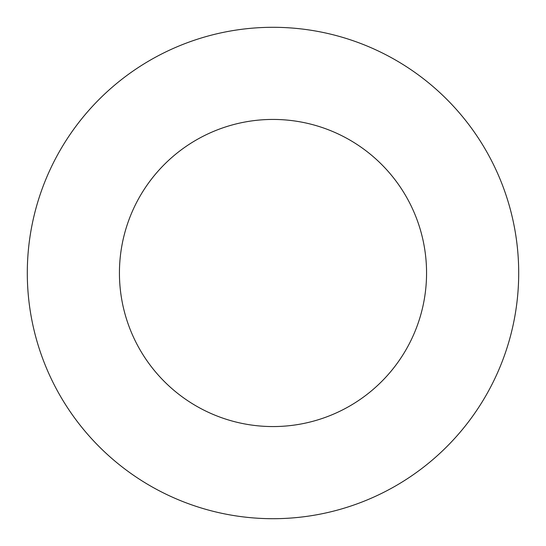 <?xml version="1.0" encoding="UTF-8"?>
<svg xmlns="http://www.w3.org/2000/svg" width="546" height="546" viewBox="0 0 546 546"><rect width="100%" height="100%" fill="white"/><g stroke="black" fill="none" stroke-linecap="round" stroke-linejoin="round"><path stroke-width="0.82" d="M426.562 273A153.562 153.562 0 0 1 196.219 405.992A153.562 153.562 0 0 1 196.219 140.008A153.562 153.562 0 0 1 426.562 273M518.7 273A245.7 245.7 0 0 1 150.15 485.783A245.7 245.7 0 0 1 150.15 60.217A245.7 245.7 0 0 1 518.7 273"/></g></svg>
